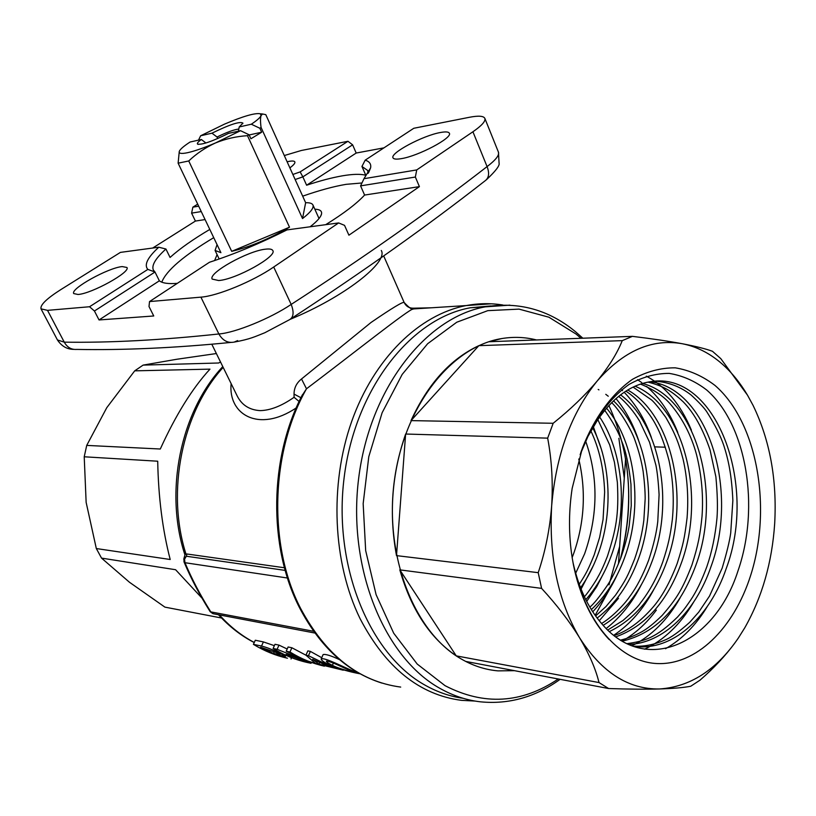 <?xml version="1.0" encoding="UTF-8"?>
<svg xmlns="http://www.w3.org/2000/svg" width="816" height="816" viewBox="0 0 816 816"><rect width="100%" height="100%" fill="white"/><g stroke="black" fill="none" stroke-linecap="round" stroke-linejoin="round"><path stroke-width="1.22" d="M332.51 665.356C337.691 668.335 353.287 672.496 357.184 673.047L350.421 670.507C344.597 668.641 330.949 661.001 326.329 661.123C326.614 662.133 328.675 663.541 332.51 665.356L333.305 663.061M339.568 659.665C330.898 655.605 325.4 653.912 323.095 654.605L323.014 654.779M360.142 673.832C349.248 671.803 339.232 668.906 330.103 665.122C324.207 662.49 321.239 660.43 321.208 658.951C324.605 657.043 344.831 667.804 352.798 670.823L358.652 673.006M217.056 244.616L215.077 250.441L220.912 252.674L178.123 163.18L179.275 151.419C178.643 153.551 181.417 153.979 187.609 152.694C194.718 151.103 204.01 147.859 215.485 142.953C205.52 147.512 196.605 153.51 188.741 160.966L231.703 251.348C249.829 246.973 269.096 238.925 289.507 227.205L247.493 135.68C236.365 136.374 225.695 138.802 215.485 142.953L240.557 130.693L228.48 133.406C212.476 141.321 202.184 144.901 197.605 144.136C196.809 143.422 198.064 141.872 201.358 139.495L205.938 142.984M178.123 163.18L188.741 160.966M217.739 138.526L217.046 137.027C226.746 132.263 234.008 129.601 238.843 129.03M582.287 448.392C594.334 417.608 612.01 393.567 632.584 379.256C646.649 371.535 660.878 367.72 675.271 367.832C689.418 370.158 702.647 376.023 714.979 385.427C757.248 421.964 772.436 507.593 750.608 575.576C733.798 628.422 695.946 665.917 656.197 663.51C616.559 661.276 579.799 615.774 571.424 552.544C568.64 531.287 568.895 509.867 572.179 488.294L582.287 448.392M580.859 452.462L581.767 449.922C593.558 420.332 609.328 398.494 629.075 384.418C642.304 377.043 655.676 373.371 669.171 373.391C682.513 375.533 694.987 381.041 706.605 389.926C746.416 424.31 760.39 506.644 737.95 570.986C714.908 643.6 645.476 676.637 601.198 623.067C587.857 607.461 578.432 587.153 572.924 562.132M573.281 564.05C579.829 595.15 591.784 620.313 609.154 639.54C591.835 621.109 579.921 596.18 573.413 564.764M580.135 454.655L587.928 436.468L597.22 420.577C612.643 397.81 630.36 384.856 650.352 381.704C715.163 370.291 758.319 483.347 726.22 568.548C710.348 615.468 675.24 648.832 638.918 646.833L633.379 646.323M655.738 381.184C669.069 382.306 680.891 386.937 691.193 395.077C698.618 401.941 703.749 407.398 706.585 411.458C714.796 424.453 720.518 435.775 723.761 445.403C728.28 459.347 731.738 474.983 732.86 500.494L730.708 532.991C729.626 541.059 726.77 552.769 722.17 568.13L709.522 596.057L698.761 612.092L689.714 622.312C679.045 631.91 670.65 637.877 664.54 640.203C654.259 644.62 644.375 646.619 634.879 646.19L638.918 646.833M648.016 382.102C663.745 386.141 671.323 390.762 683.318 401.921C693.865 412.672 702.749 428.604 709.991 449.708L715.887 476.84C717.448 493.751 717.815 507.47 716.989 517.987C715.306 535.643 711.94 551.83 706.901 566.539C701.791 580.4 696.344 591.631 690.581 600.209C684.369 609.226 683.91 609.766 677.586 616.978C656.054 637.979 644.579 641.141 627.076 643.661M650.015 381.755C707.686 388.039 739.551 490.151 710.879 566.957C695.773 611.204 663.153 643.436 628.697 644.426M640.468 384.081C653.575 389.436 663.541 396.107 670.354 404.093C682.553 418.445 691.285 435.316 696.558 454.726C701.678 475.555 703.504 496.138 702.015 516.497C700.159 534.796 698.323 544.833 691.927 564.978C682.431 589.438 676.852 598.434 662.235 615.335C654.065 623.363 647.119 628.922 641.407 632.002C634.562 635.746 627.637 638.438 620.629 640.101M642.437 383.459C695.854 397.004 722.884 493.027 695.824 565.386C679.983 608.022 655.493 633.277 622.333 641.131M633.083 387.09L651.586 399.973C654.575 402.604 659.318 408.418 665.825 417.404C675.648 434.408 679.024 443.955 683.114 459.347C687.327 477.86 688.653 497.352 687.082 517.844C684.43 539.009 683.369 543.854 677.209 563.448C669.967 582.4 661.837 597.057 652.82 607.41C640.336 621.792 627.433 631.176 614.122 635.552M635.001 386.203C683.91 405.878 706.544 495.842 681.044 563.846C666.968 601.953 645.232 626.28 615.825 636.837M625.821 391.15C635.062 396.749 648.496 410.754 655.86 424.881C660.766 433.806 665.183 445.76 669.079 460.754C673.159 480.185 674.24 499.78 672.333 519.557C670.344 535.276 668.457 544.558 662.765 561.938C657.115 577.493 649.658 591.192 640.397 603.024C638.642 605.992 632.849 611.806 623.006 620.486L607.757 630.034M627.708 389.987C671.935 414.793 690.458 498.637 666.529 562.336C654.146 596.037 635.113 619.12 609.409 631.574M618.691 396.301C626.902 403.318 633.869 411.58 639.581 421.076L649.546 442.262L655.921 465.253C657.288 472.036 658.349 481.817 659.093 494.608L657.778 521.495C656.574 532.481 653.504 545.465 648.567 560.459C642.845 575.331 636.684 587.204 630.085 596.088C626.464 601.637 614.662 615.478 601.586 623.526M620.548 394.842C660.001 423.912 674.577 501.442 652.27 560.847C641.468 590.294 625.107 611.796 603.187 625.331M611.663 402.635C619.874 410.254 631.829 430.593 635.062 440.518C638.846 451.146 641.539 461.407 643.12 471.301C644.477 482.011 645.16 491.161 645.17 498.749L643.844 520.2C642.263 532.991 639.193 545.924 634.624 559.011C627.626 576.208 626.331 579.329 615.621 595.048L605.992 606.523L595.588 615.958M598.189 389.446L598.934 389.864M605.778 394.322L608.257 396.229M613.499 400.85C648.067 433.337 658.889 504.268 638.255 559.388C628.963 584.674 615.254 604.238 597.139 618.049M604.727 410.305C612.857 421.77 618.559 432.164 621.833 441.507C625.841 451.024 628.881 465.283 630.962 484.296L631.247 505.655L629.207 525.616C627.759 535.174 625.005 545.833 620.925 557.583C616.1 569.915 611.521 579.268 607.186 585.643C599.352 597.037 593.569 604.197 589.856 607.124M606.533 408.153C635.939 442.864 643.477 507.226 624.495 557.95C616.682 579.074 605.625 596.282 591.335 609.583M597.842 419.638L609.664 444.842L614.448 462.264L617.365 482.389C618.997 515.304 616.019 529.411 607.461 556.175C604.003 565.1 600.8 572.067 597.873 577.075C596.69 579.717 588.214 592.671 584.389 596.761M599.648 417.007C623.597 452.656 628.279 510.439 610.97 556.543C604.697 573.373 596.302 587.734 585.796 599.648M590.866 430.919C599.26 448.514 603.86 468.914 604.646 492.119L603.055 519.517L599.597 537.458L594.232 554.798C588.254 569.548 586.357 573.23 579.238 584.338M592.702 427.717C611.072 462.958 613.234 513.998 597.679 555.155C593.11 567.324 587.408 578.218 580.553 587.836M578.768 459.02C586.153 490.549 584.552 521.771 573.985 552.687L572.149 557.573M585.664 441.16C598.424 477.625 598.077 515.171 584.613 553.799L575.678 573.26M608.603 688.531L465.701 661.419C476.187 666.764 486.948 669.916 498.005 670.874L514.457 670.67L498.005 670.874C485.224 669.763 472.862 665.744 460.938 658.798C414.028 631.9 384.142 555.553 394.383 480.522C404.348 405.43 451.717 346.31 501.911 338.538C513.682 336.62 525.208 337.09 536.5 339.956C525.208 337.09 513.682 336.62 501.911 338.538L488.886 341.741L632.42 336.355C651.709 338.691 668.304 341.149 682.207 343.72C696.691 346.555 710.032 353.328 722.231 364.048C731.789 372.504 740.214 382.888 747.517 395.189L753.046 405.338C769.906 440.171 777.118 479.584 774.68 523.566C772.069 562.479 762.103 597.21 744.784 627.779L738.296 638.122C716.397 670.018 690.112 686.97 659.44 688.969C645.15 689.357 628.208 689.204 608.603 688.531L599.015 682.564C595.67 668.855 589.162 653.891 579.513 637.673C569.456 621.343 556.818 604.911 541.589 588.377L399.82 569.864C411.111 609.287 429.92 637.959 456.256 655.87L599.015 682.564M734.645 643.283C725.087 656.115 713.551 668.396 700.026 680.146L690.713 686.256C683.716 687.623 673.292 688.531 659.44 688.969C628.391 689.449 601.749 672.353 579.513 637.673C558.103 601.157 548.811 557.226 551.657 505.9C553.095 482.582 551.769 460 547.669 438.141L405.634 434.03C391.853 473.555 388.814 514.08 396.505 555.625L538.213 572.669C545.363 551.381 549.841 529.125 551.657 505.9C556.022 454.767 571.19 413.151 597.159 381.041C608.828 366.761 617.192 353.287 622.261 340.639L478.849 345.658C450.544 358.877 427.931 383.857 411.009 420.607L553.166 423.28C570.455 409.408 585.113 395.321 597.159 381.041C623.597 350.86 651.943 338.416 682.207 343.72C695.732 346.31 705.809 348.83 712.45 351.278L720.793 358.632L747.517 395.189M608.899 405.501C630.646 453.196 634.44 504.451 620.293 559.276C629.36 525.953 631.125 492.385 625.597 458.561L618.477 563.825M609.266 589.703L595.15 615.335L609.277 589.703M665.356 447.209L654.82 446.872M618.875 438.294L624.271 478.115M619.66 546.383L609.022 584.899M463.121 698.292C450.228 696.497 437.702 692.203 425.544 685.43C369.617 654.871 332.867 565.947 344.168 477.36C355.144 388.691 410.958 318.342 470.302 307.775L490.834 305.939M314.843 209.192C319.841 209.375 322.075 210.946 321.545 213.935C320.821 217.148 317.016 221.432 310.131 226.777M319.025 218.535L312.956 205.01C312.171 203.357 309.743 202.603 305.643 202.725L265.792 114.648L262.538 113.985L261.059 115.597C260.324 117.953 260.324 121.91 261.069 127.449L302.522 218.555C310.539 212.354 314.017 207.835 312.956 205.01M368.118 173.4L367.73 170.503L361.947 166.464L365.772 175.236C360.509 173.869 352.716 174.063 342.394 175.828C332.041 177.633 320.107 180.764 306.612 185.222L302.848 176.868L295.147 179.52M416.731 169.922L472.923 131.764C481.746 125.664 485.724 121.207 484.857 118.391C483.623 115.913 478.502 115.535 469.486 117.269L413.804 128.275L365.17 160.171C369.495 161.486 371.311 164.047 370.607 167.851L363.987 178.694L416.731 169.922L415.354 177.041L360.58 185.875L364.599 195.055C356.663 203.643 343.699 213.517 325.706 224.675M361.957 182.978L346.147 184.334C333.724 186.425 319.229 190.373 302.675 196.166M401.288 158.651C418.373 156.06 452.768 137.822 449.361 133.243C448.647 131.784 445.679 131.539 440.456 132.508C423.076 135.456 389.885 153.102 393.006 157.825C393.659 159.202 396.423 159.477 401.288 158.651M218.678 280.541C235.834 279.49 277.43 256.346 272.809 250.573C272.095 249.166 269.719 248.696 265.669 249.166C248.084 250.747 207.968 273.074 212.191 279.092L218.678 280.541M289.874 167.872C293.627 165.087 295.29 163.098 294.851 161.905C294.352 160.925 292.322 160.762 288.762 161.425L287.11 161.772M78.02 294.484C91.708 293.719 130.999 271.922 126.929 267.475L122.216 266.577C108.161 267.76 70.043 288.884 73.746 293.566L78.02 294.484M236.885 395.321L236.895 395.352C241.475 404.869 249.227 409.958 260.141 410.621C270.331 410.417 281.642 405.97 294.086 397.29L294.046 394.087C294.056 387.988 296.545 382.949 301.522 378.971L371.066 322.453C392.231 307.969 403.267 301.328 404.175 302.532C406.174 306.459 409.357 308.346 413.753 308.193L413.263 308.948C409.387 308.693 352.145 354.348 306.49 388.793L301.798 396.005M216.373 353.542L176.797 359.264L143.116 365.109L134.711 370.841L106.784 407.674L86.72 445.403L84.221 456.787L86.139 502.37L96.319 548.546L101.541 558.113L129.458 582.247L164.903 607.124L221.544 618.008M220.544 362.039L218.637 362.998L143.116 365.109M86.72 445.403L160.293 449.014C175.787 414.946 192.341 388.324 209.967 369.138L134.711 370.841M96.319 548.546L170.197 559.501C162.537 529.87 158.375 497.107 157.712 461.213L84.221 456.787M202.082 598.23L175.593 569.721L101.541 558.113M209.794 229.429C193.004 239.363 179.765 248.696 170.065 257.438L165.934 249.023C155.611 258.305 151.409 265.302 153.337 270.025L154.999 272.024L94.432 311.008L99.042 319.954L159.355 280.806C162.415 283.213 168.402 284.06 177.317 283.346M205.081 219.575L195.412 221.065L152.714 248.033M149.522 301.573L200.909 297.146C217.291 296.075 252.97 281.357 273.707 267.016L338.64 222.931L286.967 229.908C260.12 243.392 234.284 254.174 209.467 262.262L149.522 301.573L149.012 306.551L153.745 315.976L99.042 319.954M364.599 195.055L419.414 186.629L348.911 235.192L344.536 225.359L338.64 222.931M147.849 269.402C143.881 264.945 147.523 257.54 158.783 247.217L120.421 252.389L60.925 289.537C46.685 298.595 40.045 305.031 41.014 308.846L47.522 310.355L89.536 306.745L147.849 269.402L154.999 272.024L159.355 280.806M292.862 174.471L300.145 171.901L347.973 141.28L301.328 150.491L284.294 155.55M197.707 204.143L192.872 207.162L198.686 206.193M475.136 701.066L461.53 700.352C419.465 694.855 385.642 667.61 360.06 618.62C332.755 562.734 329.297 484.857 351.665 421.495C374.136 358.112 419.536 314.456 466.171 305.572L413.263 308.948C412.437 310.162 409.418 308.02 404.175 302.532L383.714 255.989M296.218 407.908C258.764 433.123 227.98 414.457 231.132 383.602M223.166 367.373C182.213 412.253 165.923 491.222 185.966 554.044L186.935 553.993L186.323 556.237L285.192 570.404M284.478 567.763L186.935 553.993M253.409 644.354L261.518 646.048C267.016 647.445 273.176 649.873 280 653.351L285.386 656.411L277.399 655.003L287.446 658.226C275.655 655.605 264.302 650.984 253.409 644.354L255.306 640.244L263.415 641.917L274.37 645.67M273.095 648.475L277.103 649.312L310.712 662.663L286.202 651.209L289.976 652.004C300.992 658.787 312.467 663.51 324.391 666.162L286.079 654.361L311.069 663.296L307.336 662.5C295.474 659.858 284.06 655.187 273.095 648.475L274.992 644.293L279.011 645.119L287.191 649.016M286.202 651.209L288.109 646.986L291.883 647.761L305.939 655.197L308.468 655.707L331.847 666.968L343.25 670.201L315.659 663.5L305.929 655.177L307.856 650.882L310.396 651.403L321.749 657.706M291.057 659.002L291.363 657.614M261.518 646.048L263.415 641.917M280 653.351L280.296 652.565M260.62 647.241L273.584 653.524L280.051 654.646L276.338 652.576L260.62 647.241M274.237 651.566L273.584 653.524M277.573 653.177L277.195 654.299M277.103 649.312L279.011 645.119M289.976 652.004L291.883 647.761M332.122 665.999L331.847 666.968M310.396 651.403L308.468 655.707M319.168 664.255L328.613 666.274L312.671 659.328L319.168 664.255L319.607 662.714M183.947 561.184L184.977 562.714C191.811 578.993 200.43 595.384 210.814 611.888L313.63 631.288M73.715 349.37C67.004 349.33 61.577 346.188 57.426 339.946L64.27 342.159C109.997 342.853 161.537 340.119 218.872 333.968C235.181 332.826 270.524 318.403 291.179 304.419C364.568 256.979 429.869 211.038 487.081 166.597C495.659 160.069 499.453 155.275 498.464 152.215L484.857 118.391M94.432 311.008L89.536 306.745M419.414 186.629L415.354 177.041M347.973 141.28L352.614 144.83L302.848 176.868L300.145 171.901M383.948 147.849L356.194 153.041L352.614 144.83M201.256 211.568L191.597 213.129L195.412 221.065M191.597 213.129L192.872 207.162M356.194 153.041L306.612 185.222M213.731 237.65C183.641 255.714 166.321 270.545 161.782 282.163M214.618 260.569L217.087 254.623M365.17 160.171L361.947 166.464M360.58 185.875L363.987 178.694M165.934 249.023L158.783 247.217M212.905 613.673L210.171 611.684L213.486 613.785L314.894 633.043M183.753 559.164L186.323 556.237L184.538 559.225L184.977 562.714L287.467 578.014M185.966 554.044L185.018 554.625L183.937 558.521L184.018 561.918C190.954 578.422 199.675 595.007 210.171 611.684M300.931 397.729L294.046 394.087M301.522 378.971L306.49 388.793C270.545 452.115 267.974 545.435 300.594 608.379C325.757 655.279 359.132 681.513 400.697 687.082M299.115 401.503L294.086 397.29M707.237 606.604C695.824 625.372 681.921 639.407 665.509 648.71M693.539 602.259C680.432 624.434 664.102 640.081 644.558 649.189M646.303 376.156C665.56 386.417 680.585 404.379 691.356 430.042M680.126 597.873C667.406 620.15 651.352 636.123 631.961 645.793M637.48 379.685L641.753 382.592M646.609 386.427C659.685 397.729 670.069 413.059 677.77 432.409M656.35 610.113C646.415 623.516 635.021 633.818 622.169 641.029M654.116 588.948C643.6 608.858 630.146 624.291 613.754 635.256M621.649 389.813L622.537 390.66M624.148 392.251C635.766 404.175 644.844 419.24 651.362 437.437M641.509 584.399C632.288 602.596 620.517 617.294 606.206 628.514M615.988 398.575C625.597 410.224 633.114 424.075 638.52 440.13M618.508 598.281L599.24 620.741M617.049 575.035C610.48 589.162 602.371 601.412 592.742 611.806M605.176 570.17L596.68 586.735L586.694 601.412M593.324 426.656L601.341 449.137M593.548 565.151L581.063 589.111M597.22 420.577C590.651 430.063 585.103 440.987 580.584 453.359M399.82 569.864L456.256 655.87M405.634 434.03L396.505 555.625M478.849 345.658L411.009 420.607M541.589 588.377L538.213 572.669M547.669 438.141L553.166 423.28M622.261 340.639L632.42 336.355M217.046 137.027L211.966 133.181C229.714 124.501 240.026 121.145 242.913 123.114L239.2 126.98L238.445 131.162M198.523 140.128L200.634 135.772L211.966 133.181M239.2 126.98L251.318 124.216L259.855 128.255L261.661 132.223L250.92 138.761L249.094 134.783L240.557 130.693M261.661 132.223L249.176 134.956M302.522 218.555L305.643 202.725M231.703 251.348L289.507 227.205M251.318 124.216C257.02 120.411 260.273 117.535 261.059 115.597L260.324 113.791C255.194 112.741 243.25 116.188 224.482 124.134L200.634 135.772M259.855 128.255L261.069 127.449M247.493 135.68L249.094 134.783M201.358 139.495L190.077 142.025C184.314 145.768 180.805 148.696 179.551 150.817M580.972 338.283L576.045 334.04L548.893 317.2L519.027 309.121L487.795 310.651L456.756 322.228L427.635 343.73L402.196 374.401L382.112 412.763L368.781 456.725L363.161 503.645L365.67 550.606L376.105 594.68L393.71 633.216L417.211 664.051L445.046 685.675C483.97 705.789 521.71 703.555 558.256 678.983M560.113 679.33C535.49 697.078 508.97 704.575 480.553 701.831C466.721 700.271 453.308 695.854 440.293 688.571C384.203 657.778 347.32 567.895 358.663 478.288C369.699 388.6 425.717 317.485 485.194 306.857L509.888 305.143M502.85 305.011C490.804 303.073 478.574 303.256 466.171 305.572L491.222 303.797M381.286 250.471C388.64 262.313 343.709 297.34 290.312 319.26M431.287 307.795L413.753 308.193M219.402 614.907C229.898 626.586 241.526 635.776 254.286 642.467M47.522 310.355L64.27 342.159C67.218 347.381 71.38 349.799 76.755 349.411C123.634 350.288 174.93 347.963 230.663 342.445M237.629 340.598L234.172 342.098C227.786 343.291 222.686 340.578 218.872 333.968L200.909 297.146M273.707 267.016L291.179 304.419C294.148 312.151 293.617 317.23 289.568 319.668L264.812 332.744C255.326 336.478 250.492 339.15 234.172 342.098M290.924 318.781C363.467 271.351 428.145 225.4 484.939 180.928C488.927 178.072 489.641 173.298 487.081 166.597L472.923 131.764M323.095 654.605L321.208 658.951M219.178 258.998L215.077 250.441M582.848 338.222L575.392 331.612C548.627 309.672 518.568 301.42 485.194 306.857L470.302 307.775M320.657 216.169L321.545 213.935M381.857 683.074C347.555 672.17 320.107 647.047 299.523 607.726C268.005 546.689 269.26 457.572 302.491 394.638L301.828 395.933M236.895 395.352L211.783 344.189M285.763 655.238L285.406 656.35M57.436 339.946L41.014 308.846M368.761 172.339L370.607 167.851M184.936 554.911C164.077 491.65 180.509 411.815 222.778 366.598M218.484 614.734C229.194 626.525 241.108 635.797 254.235 642.559M486.305 179.857C495.649 171.095 499.902 165.526 499.076 163.149L498.464 152.215M242.668 123.757L242.913 123.114M198.288 144.391L197.605 144.136M260.324 113.791L262.538 113.985"/></g></svg>
